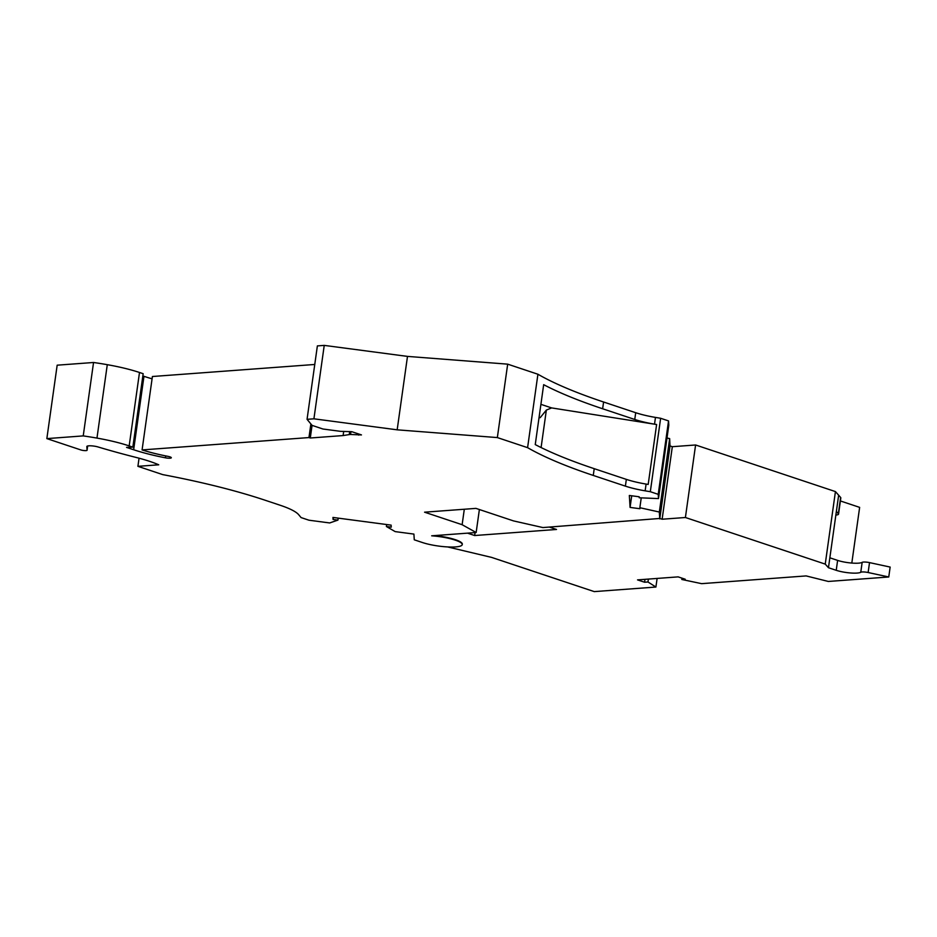 <?xml version="1.0" encoding="UTF-8"?>
<svg xmlns="http://www.w3.org/2000/svg" width="937" height="937" viewBox="0 0 937 937"><rect width="100%" height="100%" fill="white"/><g stroke="black" fill="none" stroke-linecap="round" stroke-linejoin="round"><path stroke-width="1.41" d="M407.49 356.4L397.171 429.825L313.918 418.816L307.055 419.319L317.374 345.905L324.237 345.39L407.49 356.4L507.678 364.153L537.92 374.238A315.687 63.084 8 0 0 603.592 402.008L635.708 412.713L634.759 419.471L602.632 408.766A315.687 63.084 8 0 1 543.671 384.674L535.25 444.583A315.687 63.084 8 0 0 594.222 468.676L626.338 479.381A37.14 7.426 -172 0 0 629.746 480.435A37.14 7.426 -172 0 0 646.097 484.078L648.193 484.429L656.614 424.52L551.624 407.911L546.353 410.078L541.094 447.546M626.338 479.381L625.389 486.139A37.14 7.426 -172 0 0 628.797 487.193A37.14 7.426 -172 0 0 645.148 490.836L650.313 491.702L660.632 418.277L655.467 417.41L654.518 424.168A37.14 7.426 -172 0 1 638.167 420.526A37.14 7.426 -172 0 1 634.759 419.471M333.361 517.493L333.08 519.461L332.951 517.435L391.127 525.13L391.256 527.144L386.395 526.512L395.156 531.607L413.908 534.09L414.271 539.806L422.435 542.535A23.671 4.732 -172 0 0 447.617 546.927A23.671 4.732 -172 0 0 462.246 544.608A23.671 4.732 -172 0 0 455.171 540.11A23.671 4.732 -172 0 0 431.688 535.812L476.148 532.509L462.128 524.708L424.566 512.188L475.926 508.381L513.488 520.902L542.91 527.566L659.824 518.454L662.131 519.227L672.321 446.703L695.594 444.981L685.404 517.505L662.131 519.227M462.246 544.608L462.316 544.163A23.671 4.732 -172 0 0 455.241 539.653A23.671 4.732 -172 0 0 434.581 535.589M46.85 438.61L57.169 365.184L93.548 362.49L83.229 435.904L46.85 438.61L80.816 449.924A3.713 0.738 8 0 0 84.775 450.615A3.713 0.738 8 0 0 87.071 450.252L87.668 445.989L87.071 450.217A3.713 0.738 8 0 1 87.071 450.252L86.836 446.562A6.969 1.394 8 0 1 86.836 446.504A6.969 1.394 8 0 1 90.866 445.813A6.969 1.394 8 0 1 98.092 446.972A298.048 59.558 8 0 0 136.17 457.455A69.631 13.914 8 0 1 149.697 461.367A69.631 13.914 8 0 1 158.74 464.799L137.915 466.333L162.769 474.626A232.118 46.381 -172 0 1 264.831 500.135L280.409 505.336A64.993 12.989 -172 0 1 298.727 514.753L301.07 517.575L308.976 520.211L329.672 522.951L337.941 520.094L338.21 518.126M310.885 423.946L308.964 437.567L142.084 449.924A67.78 13.54 8 0 0 168.016 456.366A4.638 0.925 8 0 1 169.937 456.858A4.638 0.925 8 0 1 171.319 457.736A4.638 0.925 8 0 1 165.427 457.818A77.068 15.402 8 0 1 133.651 449.748L126.542 447.382L132.843 447.125L129.177 445.907A64.993 12.989 8 0 0 96.968 438.094A88.207 17.627 8 0 0 83.229 435.904M635.708 412.713A37.14 7.426 -172 0 0 639.116 413.767A37.14 7.426 -172 0 0 655.467 417.41M93.548 362.49A88.207 17.627 8 0 1 107.286 364.68A64.993 12.989 8 0 1 139.496 372.481L129.177 445.907M132.843 447.125L143.162 373.699L139.496 372.481M152.075 378.817A77.068 15.402 8 0 1 143.97 376.323L142.846 375.948M142.084 449.924L152.403 376.51L314.762 364.47M631.714 495.79L630.086 507.421L629.336 495.474L639.175 496.774L639.233 497.77L658.488 498.589L668.807 425.164L668.538 420.912L660.632 418.277M672.321 446.703L670.014 445.93L669.65 438.61L667.003 438.024M447.593 546.927L491.609 557.398L594.257 591.61L655.9 587.042L647.971 581.982L644.586 582.228L637.535 579.886L678.142 576.876L685.193 579.218L681.808 579.476L701.614 583.657L806.113 575.915L828.343 581.455L888.756 576.981L868.13 572.519A5.575 1.113 -172 0 0 860.763 572.273A14.91 2.975 8 0 1 836.226 570.305L828.46 567.717L825.239 564.109L685.404 517.505M549.363 527.086L556.508 529.464L474.649 535.531L467.516 533.153M659.753 518.911L659.332 512.035L639.854 507.725L641.248 497.863M659.332 512.035L669.65 438.61M308.964 437.567L310.288 438.001L312.056 425.375L322.949 429.017L340.529 431.336L351.82 431.699L361.459 434.92L350.567 434.475L350.965 431.641M343.703 431.383L343.118 435.564L310.288 438.001M358.871 434.054L358.719 435.119M625.389 486.139L593.262 475.434A315.687 63.084 8 0 1 527.59 447.663L497.348 437.579L397.171 429.825M497.348 437.579L507.678 364.153M313.918 418.816L324.237 345.39M307.055 419.319L312.08 425.386M527.59 447.663L537.92 374.238M658.488 498.589L658.219 494.338L650.313 491.702M658.219 494.338L668.538 420.912M349.688 431.535L349.267 434.581L343.118 435.564M350.567 434.475L349.267 434.581M888.756 576.981L890.15 567.072L869.524 562.61A5.575 1.113 -172 0 0 862.157 562.364A14.91 2.975 8 0 1 837.619 560.396L836.226 570.305M851.815 563.067L859.639 507.374L840.395 500.955M825.239 564.109L835.429 491.585L838.65 495.204L828.46 567.717M670.014 445.93L659.824 518.454M695.594 444.981L835.429 491.585M829.854 557.808L837.619 560.396M681.995 578.152L681.808 579.476M648.381 579.078L647.971 581.982M655.9 587.042L657.118 578.434M475.071 532.591L474.649 535.531M479.381 509.529L476.148 532.509M137.915 466.333L139.051 458.205M386.395 526.512L386.676 524.544M337.941 520.094L333.08 519.461M462.128 524.708L464.307 509.236M639.854 507.725L639.924 508.721L630.086 507.421M539.021 417.75L540.204 417.656L546.353 410.078M539.091 417.293L540.204 417.656M551.624 407.911L540.907 404.339M656.614 424.52L654.518 424.168M644.996 579.324L644.586 582.228M836.366 511.415L838.357 513.675A9.288 1.851 8 0 1 838.533 514.132L840.817 497.91A9.288 1.851 8 0 0 840.63 497.453L838.65 495.228M838.533 514.132A9.288 1.851 8 0 1 835.933 515.034L835.781 515.045M646.097 484.078L645.148 490.836M165.697 455.909L165.427 457.818M862.157 562.364L860.763 572.273M869.524 562.61L868.13 572.519M603.592 402.008L602.632 408.766M143.97 376.323L133.651 449.748M107.286 364.68L96.968 438.094M594.222 468.676L593.262 475.434M840.63 497.453L838.357 513.675"/></g></svg>
